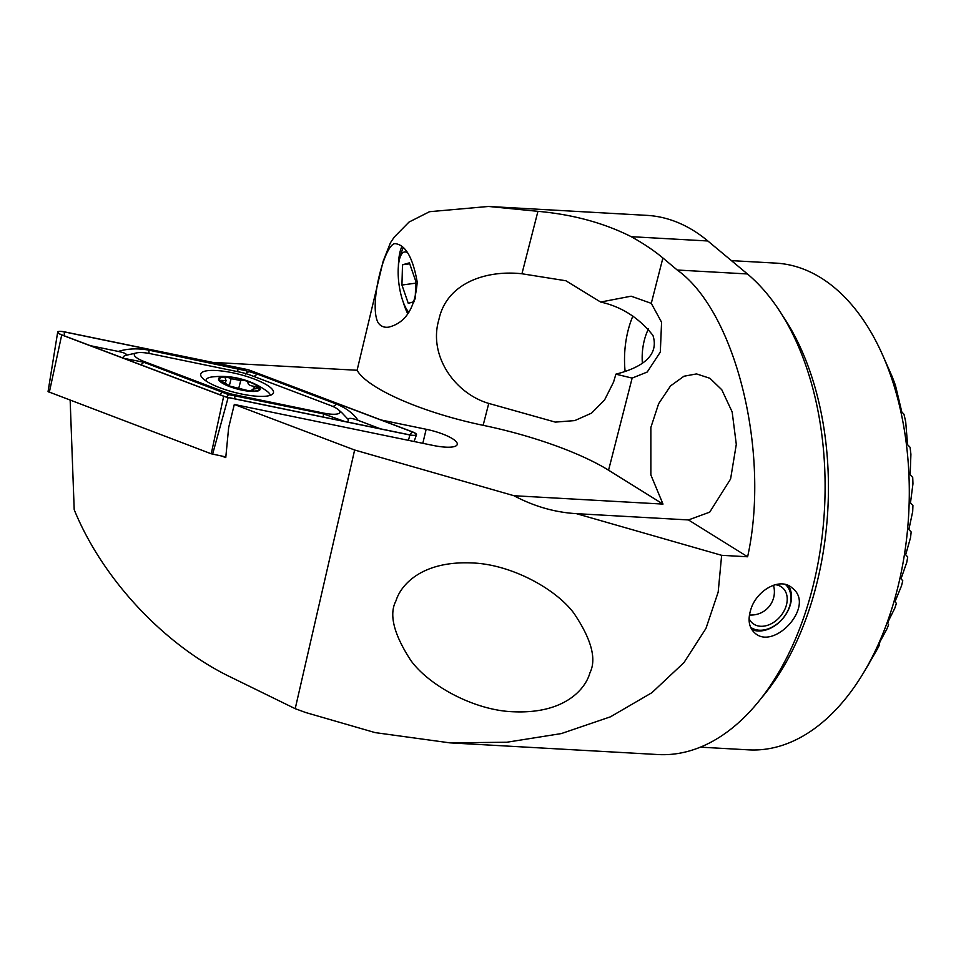 <?xml version="1.0" encoding="UTF-8"?>
<svg xmlns="http://www.w3.org/2000/svg" width="961" height="961" viewBox="0 0 961 961"><rect width="100%" height="100%" fill="white"/><g stroke="black" fill="none" stroke-linecap="round" stroke-linejoin="round"><path stroke-width="1.44" d="M70.165 400.401L74.201 509.69C102.695 579.675 165.508 646.393 232.766 678.118L295.207 708.689L305.838 712.569L375.102 732.606L449.82 742.853L506.831 742.24L561.32 733.579L610.475 716.81L651.894 692.701L683.944 662.634L705.951 628.458L718.179 592.096L721.639 555.314L576.408 513.654L688.448 519.937L747.622 556.779L721.639 555.314M212.645 362.381L357.096 370.261L383.127 261.32L390.394 242.833L394.214 237.127L409.002 222.075L429.543 211.696L488.476 206.459L537.932 211.324C572.72 214.459 603.82 222.904 631.233 236.682C643.762 243.686 654.321 250.785 662.898 257.98L677.229 270.017C735.91 311.808 770.53 452.811 747.622 556.779M378.069 322.632C380.58 326.26 384.1 327.761 388.604 327.148C405.614 323.004 415.152 307.988 417.206 282.09C412.858 257.488 405.446 244.671 395.007 243.638C384.508 244.034 368.628 304.913 378.069 322.632M357.096 370.261A117.002 29.094 14.4 0 0 483.143 425.327A136.498 33.935 -165.6 0 1 608.565 470.205L662.994 504.093L650.873 474.95L650.861 427.453L658.645 403.692L670.55 385.902L683.968 376.231L696.545 373.913L709.963 378.31L721.795 389.77L732.162 411.945L736.294 444.378L730.588 479.01L709.711 512.153L688.448 519.937M608.565 470.205L632.146 378.093L615.893 374.165L613.562 382.094L604.601 399.92L591.532 413.146L574.774 420.594L555.326 422.107L488.753 403.416C454.445 393.361 428.21 355.186 438.889 319.641C446.541 283.171 485.81 269.801 521.943 273.765L565.873 280.756L600.637 302.042L631.125 296.192L651.282 303.352L662.898 257.98M662.994 504.093L513.943 495.72L354.645 450.012L234.304 404.461L433.075 445.423A28.53 7.087 14.4 0 0 457.208 444.571A28.53 7.087 14.4 0 0 426.167 429.267L381.061 419.969M632.867 316.049A73.12 43.99 -86.8 0 0 625.118 371.487M615.893 374.165C631.449 370.141 660.976 360.291 652.939 335.389C638.897 317.779 621.467 306.655 600.637 302.042M513.943 495.72C534.064 506.399 554.881 512.381 576.408 513.654L575.903 513.618M449.82 742.853L657.973 754.541A253.5 152.499 93.2 0 0 818.111 562.714A253.5 152.499 93.2 0 0 747.418 273.957L707.849 240.983A253.5 152.499 -86.8 0 0 646.825 215.36L488.476 206.459M750.769 609.67C747.634 619.821 748.931 627.545 754.649 632.843C773.857 651.27 816.213 605.694 792.164 587.964C780.116 576.672 756.319 590.402 750.769 609.67M731.345 260.623L775.923 263.122A243.746 146.637 93.2 0 1 881.513 352.579A243.746 146.637 93.2 0 1 891.147 610.836A243.746 146.637 93.2 0 1 863.531 672.796A243.746 146.637 93.2 0 1 748.595 749.856L700.341 747.153M868.744 664.015L877.165 649.384A224.249 134.912 -86.8 0 0 879.423 645.023L878.979 644.134L880.504 640.771L886.679 629.419A224.249 134.912 -86.8 0 0 888.613 624.782L887.64 623.461L888.961 619.917L894.775 608.265A224.249 134.912 -86.8 0 0 896.397 603.364L894.991 601.682L901.466 585.934A224.249 134.912 -86.8 0 0 902.775 580.78L901.01 578.798L906.74 562.425A224.249 134.912 -86.8 0 0 907.725 556.996L905.658 554.761L910.523 537.679A224.249 134.912 -86.8 0 0 911.16 531.95L908.866 529.523L912.686 511.552A224.249 134.912 -86.8 0 0 912.914 505.498L910.463 502.939L912.95 483.863A224.249 134.912 -86.8 0 0 912.71 477.413L910.175 474.782L910.908 454.229A224.249 134.912 -86.8 0 0 910.055 447.261L907.568 444.679L905.718 421.975A224.249 134.912 -86.8 0 0 903.977 414.263L901.79 411.921L895.484 385.505A224.249 134.912 -86.8 0 0 892.048 376.376L881.513 352.579M589.934 672.82C596.793 659.054 591.399 639.125 573.753 613.01C554.677 587.7 509.63 564.071 471.875 562.942C421.951 560.743 400.809 584.841 396.016 600.757C388.737 614.271 393.71 634.236 410.948 660.639C429.675 686.286 475.347 710.659 513.703 711.777C564.816 713.951 585.561 688.929 589.934 672.82M648.543 328.722A43.87 26.391 -86.8 0 0 642.356 363.042M632.146 378.093L647.221 372.027L660.315 352.086L661.576 322.235L651.282 303.352M221.703 456.067L225.763 457.604L228.658 427.573L234.304 404.461M295.207 708.689L354.645 450.012M407.776 313.863A40.951 12.913 82.3 0 1 403.224 302.078M398.383 266.269A40.951 12.913 82.3 0 1 401.998 246.376M407.668 252.935A31.401 9.898 -97.7 0 0 399.74 258.413A31.401 9.898 -97.7 0 0 399.211 285.789A31.401 9.898 -97.7 0 0 406.623 309.286A31.401 9.898 -97.7 0 0 408.905 312.277M409.734 263.807L402.503 264.792L401.938 285.033L408.269 303.328L414.359 301.61M402.503 264.792L409.398 262.846L415.729 281.153L415.236 298.955M403.368 247.626A39.005 12.301 -97.7 0 0 401.662 251.878L399.74 258.413M415.669 283.171L401.938 285.033M775.251 584.684A23.22 16.926 -50.1 0 1 782.362 587.627A23.22 16.926 -50.1 0 1 772.992 622.776A23.22 16.926 -50.1 0 1 752.583 623.257A23.22 16.926 -50.1 0 1 749.1 618.608M785.485 584.54A27.593 20.121 -50.1 0 1 774.037 626.043A27.593 20.121 -50.1 0 1 750.541 627.221M788.308 585.537A29.25 21.322 -50.1 0 1 773.569 626.56A29.25 21.322 -50.1 0 1 751.766 629.563M232.55 372.772A37.539 9.334 14.4 0 0 200.729 374.093A37.539 9.334 14.4 0 0 234.784 392.448A37.539 9.334 14.4 0 0 273.465 392.713A37.539 9.334 14.4 0 0 232.55 372.772M250.761 375.27A19.496 4.853 14.4 0 0 239.565 372.051L150.829 353.768A19.496 4.853 14.4 0 0 136.798 352.867A19.496 4.853 14.4 0 0 144.342 361.588L223.432 391.535A19.496 4.853 14.4 0 0 234.628 394.755L323.364 413.038A19.496 4.853 14.4 0 0 338.464 409.758A19.496 4.853 14.4 0 0 329.851 405.218L250.761 375.27M250.521 370.55A7.796 1.934 14.4 0 0 246.04 369.264L64.303 331.809A7.796 1.934 14.4 0 0 57.684 332.134A7.796 1.934 14.4 0 0 61.72 334.945L223.685 396.256A7.796 1.934 14.4 0 0 228.153 397.542L409.891 434.997A7.796 1.934 14.4 0 0 416.485 434.756A7.796 1.934 14.4 0 0 412.473 431.861L250.521 370.55M57.684 332.134L48.05 391.632L211.24 453.796L225.835 456.919M246.088 369.372L64.351 331.917A7.412 1.838 14.4 0 0 58.621 333.167A7.412 1.838 14.4 0 0 61.888 334.896L223.853 396.208A7.412 1.838 14.4 0 0 228.117 397.434L409.842 434.889A7.412 1.838 14.4 0 0 415.164 435.225A7.412 1.838 14.4 0 0 412.305 431.909L250.34 370.598A7.412 1.838 14.4 0 0 246.088 369.372L247.277 372.303L249.343 371.703L257.26 374.069L336.338 404.016C346.092 407.981 353.336 413.422 358.069 420.329C351.534 417.963 348.302 417.723 348.35 419.621L341.72 412.593M380.556 428.846L358.069 420.329M136.798 352.867L125.242 355.498C127.801 354.357 125.483 352.999 118.299 351.438L90.382 345.684M118.299 351.438C127.561 348.543 137.759 348.122 148.919 350.152L246.052 370.754M125.242 355.498A29.635 7.364 14.4 0 0 123.02 358.033M346.921 421.915A29.635 7.364 14.4 0 0 348.35 419.621M123.032 358.165L143.766 362.237L228.37 394.551L323.352 413.843L343.978 421.206M227.096 397.205L228.37 394.551M247.277 372.303L245.379 374.009M220.477 377.865A20.469 5.093 14.4 0 0 243.265 390.13A20.469 5.093 14.4 0 0 254.221 384.136A20.469 5.093 14.4 0 0 220.477 377.865M253.476 390.815L252.851 390.394C251.205 389.601 252.287 389.037 256.106 388.712L258.473 387.956L254.389 386.37C250.04 385.793 247.926 384.616 248.034 382.85C246.929 380.748 244.502 379.979 240.731 380.544L231.12 378.682C226.652 376.676 224.79 376.7 225.523 378.754L225.751 380.676L220.117 380.292L230.34 386.25L247.265 390.406C252.022 391.235 253.884 391.235 252.851 390.394L252.046 389.722L251.71 391.031M225.042 377.709L225.523 378.754M231.349 377.06A21.454 5.334 14.4 0 0 219.576 377.577A21.454 5.334 14.4 0 0 231.421 387.235A21.454 5.334 14.4 0 0 258.029 390.935A21.454 5.334 14.4 0 0 249.668 381.745A21.454 5.334 14.4 0 0 231.349 377.06A77.997 77.997 0 0 0 212.501 376.904A33.154 8.241 14.4 0 0 207.756 378.154A33.154 8.241 14.4 0 0 206.147 379.931A33.154 8.241 14.4 0 0 206.171 381.085M270.377 395.283A33.154 8.241 14.4 0 0 266.269 390.671A77.997 77.997 0 0 0 249.668 381.745M252.683 391.043L252.851 390.394M238.628 388.749L240.731 380.544M253.728 388.977L254.389 386.37M483.143 425.327L488.753 403.416M521.943 273.765L537.932 211.324M782.59 315.664A243.746 146.637 93.2 0 1 761.1 698.395M747.418 273.957L677.229 270.017M422.816 443.309L426.167 429.267M707.849 240.983L631.233 236.682M408.425 440.342L409.891 434.997M212.609 454.193L228.153 397.542M211.24 453.796L223.685 396.256M49.275 392.484L61.72 334.945M249.343 371.703L250.34 370.598M409.662 434.852L412.305 431.909M64.267 335.797L64.351 331.917M323.605 417.11A13.646 2.475 101.6 0 1 323.352 413.843L323.364 413.038M234.868 398.827L234.628 394.755M219.613 394.611L223.432 391.535M140.534 364.663A13.646 5.418 -69.3 0 0 143.766 362.237L144.342 361.588M148.919 350.152A13.646 2.475 -78.4 0 0 149.183 353.456M237.655 368.447L237.92 371.715M332.95 406.491A13.646 5.418 110.7 0 0 336.338 404.016M254.016 376.508L257.26 374.069M221.907 381.817L222.267 380.376M229.391 385.445L231.12 378.682M868.864 663.895L863.531 672.796M406.623 309.286L408.677 312.613M749.46 614.98A23.22 23.22 0 0 0 773.437 585.225M414.095 441.507L416.485 434.756M338.464 409.758L341.852 412.701M205.906 380.904L206.147 379.931M225.306 383.367L226.111 380.232"/></g></svg>
